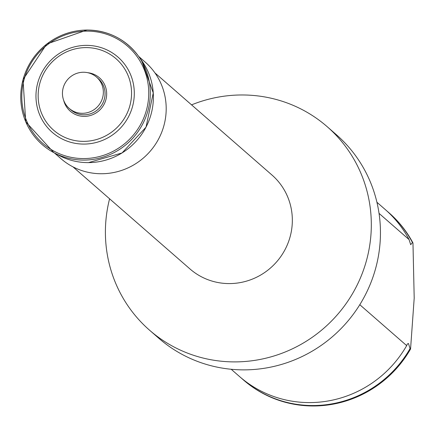 <?xml version="1.0" encoding="UTF-8"?>
<svg xmlns="http://www.w3.org/2000/svg" width="436" height="436" viewBox="0 0 436 436"><rect width="100%" height="100%" fill="white"/><g stroke="black" fill="none" stroke-linecap="round" stroke-linejoin="round"><path stroke-width="0.65" d="M379.048 213.384L409.077 239.587A110.82 107.757 -48.9 0 0 385.304 209.58L376.927 202.266M409.077 239.587L410.69 244.7L412.467 242.547A110.82 107.757 -48.9 0 0 388.699 212.539A110.82 107.757 -48.9 0 0 386.988 211.079M231.2 369.27L239.577 376.579A110.82 107.757 -48.9 0 0 309.958 402.586A110.82 107.757 -48.9 0 0 406.674 345.617L359.793 304.71M241.288 378.045A110.82 107.757 -48.9 0 0 242.972 379.543A110.82 107.757 -48.9 0 0 313.348 405.545A110.82 107.757 -48.9 0 0 410.063 348.577L408.45 343.47L407.3 344.053L406.674 345.617M109.589 198.8A135.062 131.334 -48.9 0 0 149.553 330.199L158.693 338.173A135.062 131.334 -48.9 0 0 244.465 369.87A135.062 131.334 -48.9 0 0 371.112 282.087A135.062 131.334 -48.9 0 0 336.298 134.642L327.163 126.669A135.062 131.334 -48.9 0 0 241.386 94.972A135.062 131.334 -48.9 0 0 191.562 104.863M149.553 330.199A135.062 131.334 -48.9 0 0 235.331 361.896A135.062 131.334 -48.9 0 0 361.978 274.113A135.062 131.334 -48.9 0 0 327.163 126.669M72.981 166.857L189.987 268.958A62.337 60.615 -48.9 0 0 229.576 283.585A62.337 60.615 -48.9 0 0 288.027 243.075A62.337 60.615 -48.9 0 0 271.96 175.021L154.954 72.921M54.391 152.932L61.002 158.704A64.07 62.299 -48.9 0 0 101.692 173.741A64.07 62.299 -48.9 0 0 161.767 132.097A64.07 62.299 -48.9 0 0 145.253 62.157L138.637 56.386M84.012 144.082A49.949 48.57 -48.9 0 0 134.288 94.481A49.949 48.57 -48.9 0 0 86.252 45.371A49.949 48.57 -48.9 0 0 35.975 94.972A49.949 48.57 -48.9 0 0 84.012 144.082M82.437 113.311A20.781 20.203 -48.9 0 0 101.92 99.806A20.781 20.203 -48.9 0 0 96.563 77.123A20.781 20.203 -48.9 0 0 83.369 72.245A20.781 20.203 -48.9 0 0 63.885 85.75A20.781 20.203 -48.9 0 0 69.242 108.439A20.781 20.203 -48.9 0 0 82.437 113.311M412.467 242.547L412.968 242.983A110.82 107.757 -48.9 0 0 389.195 212.975L388.699 212.539M412.968 242.983L414.2 298.126L410.559 349.013L410.063 348.577M242.972 379.543L243.468 379.974A110.82 107.757 -48.9 0 0 313.844 405.981A110.82 107.757 -48.9 0 0 410.559 349.013M88.454 162.617A64.495 62.713 -48.9 0 0 146.006 127.143A64.495 62.713 -48.9 0 0 141.596 60.468L153.259 92.928L146.022 127.159L122.047 152.954L88.481 162.623C77.935 162.639 68.054 160.197 58.833 155.309A64.495 62.713 -48.9 0 0 88.454 162.617M86.895 30.046A65.798 63.983 -48.9 0 0 23.032 79.706A65.798 63.983 -48.9 0 0 53.824 152.633A65.798 63.983 -48.9 0 0 84.044 160.083A65.798 63.983 -48.9 0 0 142.763 123.895A65.798 63.983 -48.9 0 0 138.267 55.868A65.798 63.983 -48.9 0 0 86.998 30.046M83.821 158.568A64.49 62.708 -48.9 0 0 148.731 94.525A64.49 62.708 -48.9 0 0 86.71 31.12A64.49 62.708 -48.9 0 0 21.8 95.157A64.49 62.708 -48.9 0 0 83.821 158.568M83.788 141.368A47.448 46.134 -48.9 0 0 131.547 94.247A47.448 46.134 -48.9 0 0 85.919 47.6A47.448 46.134 -48.9 0 0 38.161 94.716A47.448 46.134 -48.9 0 0 83.788 141.368M63.661 100.28A22.165 21.549 -48.9 0 0 84.355 116.385A22.165 21.549 -48.9 0 0 106.607 95.571A22.165 21.549 -48.9 0 0 87.723 72.698M69.242 108.439L70.948 109.927A20.781 20.203 -48.9 0 0 84.143 114.804A20.781 20.203 -48.9 0 0 103.626 101.299A20.781 20.203 -48.9 0 0 98.274 78.616L96.563 77.123M141.596 60.468L138.267 55.868C125.426 39.033 108.324 30.416 86.949 30.019L46.761 44.003L23.004 79.624L25.74 121.797L53.824 152.633L58.833 155.309"/></g></svg>
